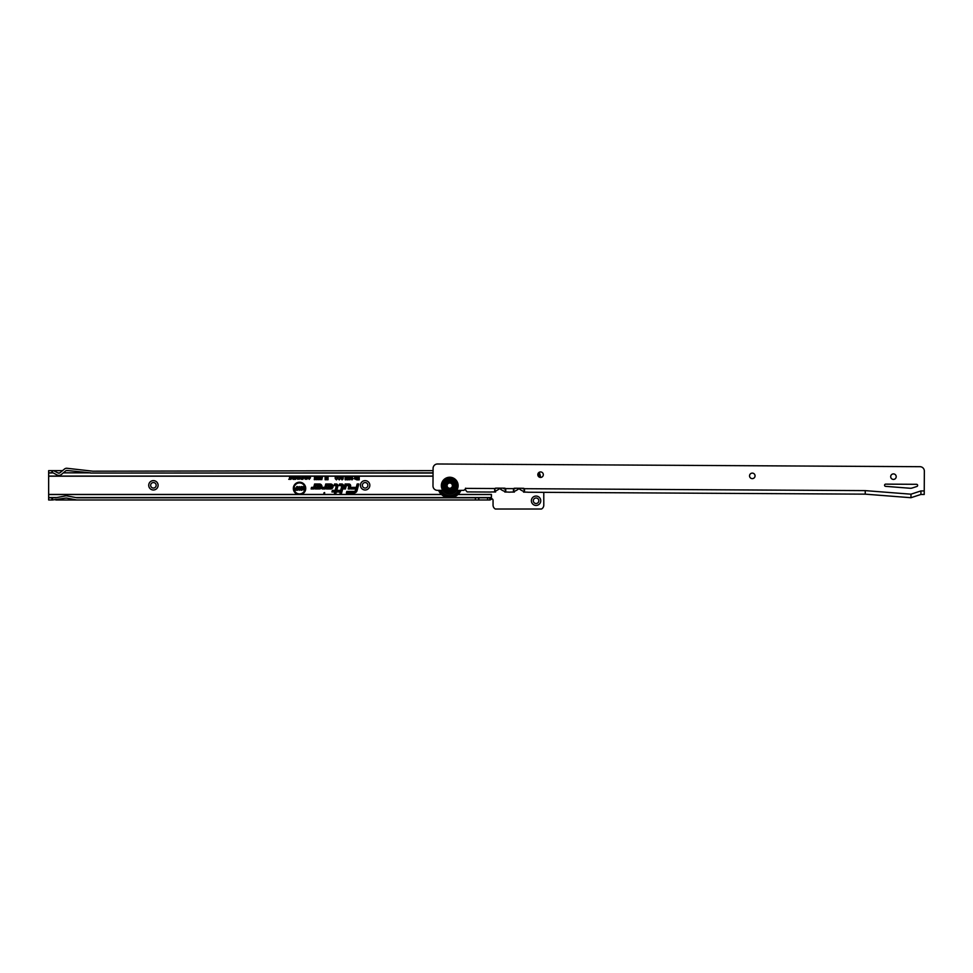 <?xml version="1.0" encoding="UTF-8"?>
<svg xmlns="http://www.w3.org/2000/svg" width="973" height="973" viewBox="0 0 973 973"><rect width="100%" height="100%" fill="white"/><g stroke="black" fill="none" stroke-linecap="round" stroke-linejoin="round"><path stroke-width="1.46" d="M323.778 493.031L324.617 493.506L324.617 492.545L323.778 493.031M306.787 476.247L307.942 477.707L306.787 479.239L305.631 477.743L305.936 476.697L307.079 476.186L308.04 477.707L306.787 479.336L305.534 477.743L305.85 476.636L309.572 476.186L310.46 477.767L309.244 479.336L308.21 478.302L309.256 478.801L309.961 477.767L309.292 476.685L308.173 477.305L309 476.186M299.149 476.247L300.304 477.707L299.149 479.239L297.993 477.743L298.297 476.697L299.441 476.186L300.402 477.707L299.149 479.336L297.896 477.743L298.869 476.186L306.507 476.186M63.354 472.842L65.945 470.713A1.107 1.107 0 0 1 66.748 470.47L90.55 472.842L63.354 472.842L61.323 474.52A3.856 3.856 0 0 1 57.066 474.958L53.053 472.842L48.65 472.842L48.65 497.775L55.619 497.775L66.298 495.78L76.976 497.775L489.954 497.775L491.389 497.69L491.414 494.406L491.414 498.65A1.654 1.654 0 0 1 493.056 500.304L493.056 505.157A4.415 4.415 0 0 0 495.33 509.013L541.511 509.013A4.415 4.415 0 0 0 543.785 505.157L543.785 492.338M441.389 494.43L301.095 494.43A6.215 6.215 0 0 0 305.644 487.364A6.215 6.215 0 0 0 299.003 482.231A6.215 6.215 0 0 0 297.957 494.43L49.197 494.43M359.219 476.186L359.219 479.823L357.03 479.823L357.03 479.13L358.563 479.13L358.563 478.375L357.249 478.375L357.249 477.682L358.563 477.682L358.563 476.186L433.046 476.186M356.836 476.186L356.836 479.823L354.306 478.74L354.914 477.743L354.014 476.186L355.899 477.634L356.191 476.186L358.563 476.186M354.014 476.186L353.053 476.186L351.606 478.777L353.029 478.582L351.971 479.859L350.961 478.765L352.165 476.831L350.961 476.186L353.053 476.186L351.46 478.777L351.983 479.361L352.871 478.704L351.971 479.713L351.107 478.765L352.433 476.685L351.107 476.284L352.907 476.284M350.244 476.186L350.9 477.974L349.854 479.859L348.808 477.974L349.465 476.186L350.961 476.186M348.139 476.186L348.76 477.342L347.738 476.746L347.3 477.427L348.723 477.767L348.419 479.774L346.789 479.774L347.945 478.631L346.656 477.439L347.312 476.186L349.465 476.186M345.67 476.186L346.376 478.923L345.5 479.859L345.026 476.186L347.312 476.186M342.545 476.186L343.299 477.512L341.45 477.22L343.214 478.789L342.082 479.859L340.891 478.582L342.569 478.777L340.805 477.232L341.487 476.186L345.524 476.284L345.524 478.971L346.23 478.838L345.172 479.713L345.172 476.284M339.796 476.186L340.708 477.998L339.261 479.859L338.008 478.594L339.273 479.178L340.051 477.998L339.309 476.782L337.959 477.5L338.823 476.186L341.487 476.186M336.986 476.186L337.886 477.998L336.451 479.859L335.186 478.594L336.463 479.178L337.242 477.998L336.488 476.782L335.15 477.5L336.001 476.186L338.823 476.186M336.001 476.186L328.047 476.186L328.047 479.738L326.928 479.738L326.587 478.047L326.247 479.738L325.128 479.738L325.128 476.186L325.943 476.186L325.943 477.463L326.198 476.186L327.232 477.427L327.232 476.186L328.047 476.186L327.901 479.592L327.05 479.592L326.587 477.293L326.125 479.592L325.286 479.592L325.286 476.284L325.797 478.935L326.332 476.284L327.378 478.935L327.901 476.284M322.622 476.186L321.771 479.689L322.063 476.186L325.128 476.186M321.029 476.186L321.491 477.378L320.433 476.904L320.397 479.653L319.776 479.653L320.251 476.186L322.063 476.186M319.205 476.186L319.655 477.378L318.597 476.904L318.56 479.653L317.94 479.653L318.414 476.186L320.251 476.186M317.368 476.186L317.818 477.378L316.772 476.904L316.736 479.653L316.103 479.653L316.578 476.186L318.414 476.186M315.532 476.186L315.982 477.378L314.936 476.904L314.899 479.653L314.267 479.653L314.741 476.186L316.578 476.186M304.853 476.186L305.352 479.3L304.099 477.074L302.858 479.3L302.858 476.186L303.357 478.011L304.342 476.186L304.853 478.108L305.254 476.284L305.254 479.203L304.099 476.709L302.956 479.203L302.956 476.284L303.26 478.692L304.257 476.284L304.95 478.825L304.95 476.284M302.056 476.186L302.554 479.3L301.058 479.239L300.548 478.351L302.056 477.366L302.056 476.186L302.457 479.203L300.645 478.351L302.153 477.463L302.153 476.284M297.215 476.186L297.714 479.3L296.169 477.269L295.67 479.3L295.67 476.186L297.215 478.217L297.616 476.284L297.616 479.203L296.072 476.879L295.768 479.203L295.768 476.284L297.312 478.607L297.312 476.284M293.323 476.186L295.293 476.186L295.293 479.3L293.36 479.3L294.795 478.765L294.795 478.047L293.432 478.047L294.795 476.721L293.323 476.186L295.196 476.284L295.196 479.203L293.457 479.203L294.892 478.862L294.892 477.95L293.53 477.95L294.892 477.609L294.892 476.624L293.42 476.284M292.569 476.186L293.068 479.3L291.511 477.269L291.012 479.3L291.012 476.186L292.569 478.217L292.97 476.284L292.97 479.203L291.413 476.879L291.109 479.203L291.109 476.284L292.666 478.607L292.666 476.284M289.54 476.186L290.83 479.3L288.75 479.3L289.54 478.765L289.54 476.186L289.942 478.862L290.732 479.203L288.847 479.203L289.638 478.862L289.638 476.284M334.688 491.973L334.408 493.031L336.05 493.031L336.33 491.973L339.139 491.973L339.565 490.38L336.755 490.38L337.874 486.208A1.764 1.764 0 0 0 336.171 483.982L334.542 483.982L334.116 485.576L336.342 485.795L335.113 490.38L332.365 490.38L331.939 491.973L334.882 491.827L334.408 493.031M328.424 486.67L326.49 488.969L330.589 488.969A2.493 2.493 0 0 0 333.082 486.476A2.493 2.493 0 0 0 330.589 483.982L325.76 483.982L324.885 487.254L322.659 487.376L322.233 488.969L324.714 488.969A1.764 1.764 0 0 0 326.417 487.668L326.977 485.576L330.589 485.576A0.9 0.9 0 0 1 331.489 486.476A0.9 0.9 0 0 1 330.589 487.376L329.896 487.376L330.492 486.67L328.424 486.67L326.49 488.969M317.283 486.67L315.361 488.969L319.448 488.969A2.493 2.493 0 0 0 321.941 486.476A2.493 2.493 0 0 0 319.448 483.982L314.62 483.982L313.744 487.254L311.53 487.376L311.105 488.969L313.574 488.969A1.764 1.764 0 0 0 315.276 487.668L315.836 485.576L319.448 485.576A0.9 0.9 0 0 1 320.36 486.476A0.9 0.9 0 0 1 319.448 487.376L318.767 487.376L319.363 486.67L317.283 486.67L315.361 488.969M339.942 493.031L341.596 493.031L343.42 486.208A1.764 1.764 0 0 0 341.718 483.982L339.565 483.982L339.139 485.576L341.888 485.795L339.942 493.031L341.596 493.031M348.2 488.969L349.842 488.969L350.584 486.208A1.764 1.764 0 0 0 348.881 483.982L345.111 483.982L343.773 488.969L345.415 488.969L346.327 485.576L348.881 485.576L348.2 488.969L349.842 488.969M357.03 490.672L358.83 483.982L357.176 483.982L356.276 487.376L351.362 487.376L350.937 488.969L355.85 488.969L355.498 490.258A1.593 1.593 0 0 1 353.965 491.438L346.789 491.438L346.364 493.031L353.965 493.031A3.174 3.174 0 0 0 357.03 490.672L358.83 483.982M148.723 485.308A4.683 4.683 0 0 1 155.753 481.246A4.683 4.683 0 0 1 155.753 489.37A4.683 4.683 0 0 1 148.723 485.308M360.448 485.308A4.683 4.683 0 0 1 367.478 481.246A4.683 4.683 0 0 1 367.478 489.37A4.683 4.683 0 0 1 360.448 485.308M531.38 500.742A4.683 4.683 0 0 1 538.41 496.692A4.683 4.683 0 0 1 538.41 504.805A4.683 4.683 0 0 1 531.38 500.742M48.65 472.842L48.65 470.64L53.6 470.64L58.1 473.012A1.654 1.654 0 0 0 59.925 472.817L64.534 469.01A3.308 3.308 0 0 1 66.967 468.268L92.763 471.187L433.07 470.64M475.408 497.775L475.408 499.976L76.77 499.976L66.298 498.03L52.481 499.976L52.481 497.775M55.814 499.976L76.77 499.976M52.481 499.976L48.65 499.976L48.65 497.775M489.954 497.775L489.954 499.976L475.408 499.976M62.54 470.652L53.624 470.652M68.633 470.652L66.018 470.652M57.954 472.939L59.767 472.939M48.65 473.048L53.065 472.854M52.481 472.842L52.481 470.64M433.058 473.048L90.55 473.048L433.058 472.842M489.747 499.976L489.747 497.775L489.747 499.976M533.313 500.742A2.761 2.761 0 0 0 537.449 503.138A2.761 2.761 0 0 0 537.449 498.358A2.761 2.761 0 0 0 533.313 500.742M362.382 485.308A2.761 2.761 0 0 0 366.517 487.692A2.761 2.761 0 0 0 366.517 482.924A2.761 2.761 0 0 0 362.382 485.308M150.657 485.308A2.761 2.761 0 0 0 154.792 487.692A2.761 2.761 0 0 0 154.792 482.924A2.761 2.761 0 0 0 150.657 485.308M301.095 494.43L297.957 494.43M491.389 497.69L491.389 499.319L489.954 499.976M358.636 484.128L357.298 484.128L356.386 487.534L351.472 487.534L351.131 488.823L356.033 488.823L355.644 490.307A1.739 1.739 0 0 1 353.965 491.584L346.899 491.584L346.558 492.885L353.965 492.885A3.028 3.028 0 0 0 356.896 490.635M353.965 492.606A2.749 2.749 0 0 0 356.617 490.562L358.271 484.408L357.505 484.408L356.605 487.801L351.691 487.801L351.484 488.543L356.398 488.543L355.911 490.368A2.019 2.019 0 0 1 353.965 491.864L347.118 491.864L346.911 492.606L353.965 492.46A2.603 2.603 0 0 0 356.483 490.526L358.076 484.554L356.714 487.959L351.8 487.959L356.592 488.397L356.057 490.416A2.165 2.165 0 0 1 353.965 492.01L347.106 492.46L353.965 492.46M349.733 488.823L350.438 486.172A1.618 1.618 0 0 0 348.881 484.128L345.22 484.128L343.968 488.823L345.306 488.823L346.206 485.43L349.198 485.831L348.395 488.823M350.171 486.099A1.338 1.338 0 0 0 348.881 484.408L345.427 484.408L344.32 488.543L345.087 488.543L345.999 485.15L348.881 485.15L349.465 485.904L348.748 488.543L349.514 488.543L350.025 486.062A1.192 1.192 0 0 0 348.881 484.554L345.549 484.554L344.515 488.397L345.889 485.004L348.881 485.004A0.754 0.754 0 0 1 349.599 485.941L348.942 488.397L350.025 486.062M341.474 492.885L343.274 486.172A1.618 1.618 0 0 0 341.718 484.128L339.674 484.128L339.334 485.43L342.034 485.831L340.136 492.885M343.007 486.099A1.338 1.338 0 0 0 341.718 484.408L339.893 484.408L339.686 485.15L342.301 485.904L340.501 492.606L341.268 492.606L342.861 486.062A1.192 1.192 0 0 0 341.718 484.554L339.881 485.004L341.718 485.004A0.754 0.754 0 0 1 342.435 485.941L340.696 492.46L342.861 486.062M315.678 488.823L319.448 488.823A2.347 2.347 0 0 0 321.795 486.476A2.347 2.347 0 0 0 319.448 484.128L314.729 484.128L313.89 487.291L311.64 487.534L311.299 488.823L313.574 488.823A1.618 1.618 0 0 0 315.143 487.619L315.726 485.43L319.448 485.43A1.046 1.046 0 0 1 320.506 486.476A1.046 1.046 0 0 1 319.448 487.534L317.356 486.828M318.439 487.096L316.274 488.543L319.448 488.543A2.068 2.068 0 0 0 321.516 486.476A2.068 2.068 0 0 0 319.448 484.408L314.948 484.408L314.157 487.364L311.859 487.801L311.652 488.543L313.574 488.543A1.338 1.338 0 0 0 314.863 487.546L315.507 485.15L319.448 485.15A1.326 1.326 0 0 1 320.786 486.476A1.326 1.326 0 0 1 319.448 487.801L317.551 487.254L316.59 488.397L319.448 488.397A1.922 1.922 0 0 0 321.37 486.476A1.922 1.922 0 0 0 319.448 484.554L315.057 484.554L314.303 487.4A0.754 0.754 0 0 1 313.574 487.959L311.846 488.397L313.574 488.397A1.192 1.192 0 0 0 314.729 487.509L315.398 485.004L319.448 485.004A1.472 1.472 0 0 1 320.932 486.476A1.472 1.472 0 0 1 319.448 487.959L317.539 487.959L318.122 487.254M326.806 488.823L330.589 488.823A2.347 2.347 0 0 0 332.936 486.476A2.347 2.347 0 0 0 330.589 484.128L325.87 484.128L325.018 487.291L322.781 487.534L322.428 488.823L324.714 488.823A1.618 1.618 0 0 0 326.271 487.619L326.855 485.43L330.589 485.43A1.046 1.046 0 0 1 331.635 486.476A1.046 1.046 0 0 1 330.589 487.534L328.485 486.828M329.579 487.096L327.402 488.543L330.589 488.543A2.068 2.068 0 0 0 332.657 486.476A2.068 2.068 0 0 0 330.589 484.408L326.077 484.408L325.286 487.364L322.987 487.801L322.793 488.543L324.714 488.543A1.338 1.338 0 0 0 326.004 487.546L326.648 485.15L330.589 485.15A1.326 1.326 0 0 1 331.915 486.476A1.326 1.326 0 0 1 330.589 487.801L328.692 487.254L327.719 488.397L330.589 488.397A1.922 1.922 0 0 0 332.511 486.476A1.922 1.922 0 0 0 330.589 484.554L326.198 484.554L325.432 487.4A0.754 0.754 0 0 1 324.714 487.959L322.987 488.397L324.714 488.397A1.192 1.192 0 0 0 325.858 487.509L326.539 485.004L330.589 485.004A1.472 1.472 0 0 1 332.061 486.476A1.472 1.472 0 0 1 330.589 487.959L328.667 487.959L329.263 487.254M334.59 492.885L335.928 492.885L336.22 491.827L339.03 491.827L339.37 490.526L336.561 490.526L337.728 486.172A1.618 1.618 0 0 0 336.171 484.128L334.651 484.128L334.311 485.43L336.488 485.831L335.223 490.526L332.474 490.526L332.121 491.827L334.882 491.827M335.721 492.606L336.001 491.547L338.811 491.547L339.005 490.806L336.196 490.806L337.461 486.099A1.338 1.338 0 0 0 336.171 484.408L334.663 485.15L336.755 485.904L335.442 490.806L332.693 490.806L332.486 491.547L335.235 491.547L334.955 492.606L335.721 492.606L335.892 491.401L338.701 491.401L336.013 490.951L337.315 486.062A1.192 1.192 0 0 0 336.171 484.554L334.858 485.004L336.171 485.004A0.754 0.754 0 0 1 336.889 485.941L335.551 490.951L332.681 491.401L335.43 491.401L335.612 492.46M300.329 494.43A6.069 6.069 0 0 0 305.571 487.887A6.069 6.069 0 0 0 299.258 482.365A6.069 6.069 0 0 0 298.723 494.43M293.87 488.422A5.656 5.656 0 0 0 302.348 493.311A5.656 5.656 0 0 0 302.348 483.52A5.656 5.656 0 0 0 293.87 488.422M294.016 488.422A5.51 5.51 0 0 0 302.275 493.189A5.51 5.51 0 0 0 302.275 483.654A5.51 5.51 0 0 0 294.016 488.422M299.331 486.573L300.852 488.008L298.796 487.728L300.706 489.2L299.38 490.27L297.981 489.005L299.733 489.164L297.86 487.741L299.331 486.573L300.693 487.862L298.65 487.728L300.56 489.2L299.38 490.124L298.139 489.139L299.83 489.054L298.018 487.741L299.331 486.719M296.68 486.609L297.604 486.609L297.604 490.222L295.062 490.222L295.062 489.37L296.68 489.37L295.269 488.86L295.269 488.02L296.68 488.02L296.68 486.609L297.458 486.768L297.458 490.076L295.208 490.076L296.826 489.528L296.826 488.714L295.427 488.714L296.826 488.166L296.826 486.768M303.053 486.609L303.977 486.609L303.977 490.222L301.983 488.422L301.983 490.222L301.046 490.222L301.046 486.609L301.971 486.609L303.053 488.385L303.053 486.609L303.831 486.768L303.831 490.076L301.837 487.899L301.204 490.076L301.204 486.768L303.199 488.908L303.199 486.768M358.721 476.284L359.061 479.677L357.176 479.677L358.721 479.275L358.721 478.217L357.395 478.217L358.721 477.828L358.611 476.186M339.309 476.636L338.142 477.39L339.297 476.247L340.562 477.998L339.261 479.713L338.178 478.704L339.273 479.324L340.209 477.998L339.309 476.782M336.488 476.636L335.32 477.39L336.476 476.247L337.74 477.998L336.451 479.713L335.369 478.704L336.463 479.324L337.388 477.998L336.488 476.782M342.022 476.247L343.153 477.39L341.985 476.636L341.304 477.22L343.068 478.789L342.082 479.713L341.036 478.704L342.715 478.777L340.951 477.232L342.022 476.101M356.191 476.186L354.634 476.284L355.887 477.779L356.69 476.284L356.69 479.677L354.452 478.74L355.242 477.804L354.634 476.284M356.337 479.275L356.337 478.181L354.804 478.74L356.337 479.275L356.337 478.181M356.191 478.327L355.51 478.181M355.522 478.327L354.804 478.74M355.425 479.13L356.191 479.13M347.726 476.247L348.602 477.208L347.738 476.6L347.154 477.427L348.553 477.889L348.298 479.628L346.935 479.628L348.127 478.4L346.802 477.439L347.726 476.101M349.854 476.247L350.754 477.974L349.854 479.713L349.234 479.361L349.854 476.101M349.866 479.361L349.842 476.6L349.307 477.986L349.866 479.361L350.402 477.986M350.256 477.986L349.842 476.6M349.842 476.746L349.307 477.986M349.453 477.986L349.866 479.215M327.232 477.427L327.378 478.935M325.943 477.463L325.797 478.935M326.587 478.047L326.587 477.293M322.197 476.247L321.394 479.543L322.148 476.186M315.641 476.478L315.836 477.244L314.79 476.867L314.753 479.494L314.413 477.317L315.763 476.381M317.478 476.478L317.672 477.244L316.626 476.867L316.578 479.494L316.249 477.317L317.599 476.381M319.314 476.478L319.497 477.244L318.463 476.867L318.414 479.494L318.086 477.317L319.436 476.381M321.151 476.478L321.333 477.244L320.299 476.867L320.251 479.494L319.922 477.317L321.26 476.381M309.292 476.588L308.283 477.232L309.28 476.247L310.363 477.767L309.256 479.239L308.319 478.363L309.268 478.898L310.059 477.767L309.292 476.685M309.28 476.247L314.741 476.186M299.149 478.898L300 477.707L299.149 476.588L298.297 477.755L299.149 478.898L300 477.707M299.903 477.707L299.149 476.588M299.149 476.685L298.297 477.755M298.395 477.755L298.431 478.412M298.516 478.363L299.149 478.801M306.787 478.898L307.638 477.707L306.787 476.588L305.936 477.755L306.787 478.898L307.638 477.707M307.541 477.707L306.787 476.588M306.787 476.685L305.936 477.755M306.033 477.755L306.069 478.412M306.154 478.363L306.787 478.801M302.153 478.862L302.153 477.804L300.949 478.339L302.153 478.862L302.153 477.804M301.046 478.339L302.056 478.765M304.853 478.108L304.95 478.825M303.357 478.011L303.26 478.692M538.033 475.761A9.925 9.925 0 0 0 537.826 474.994M540.465 477.439A12.126 12.126 0 0 0 539.115 472.343A12.126 12.126 0 0 1 540.465 477.439A12.126 12.126 0 0 0 539.115 472.343M916.894 486.464A1.107 1.107 0 0 0 916.554 484.311L885.685 484.14A1.107 1.107 0 0 0 884.566 485.199A1.107 1.107 0 0 0 885.588 486.342L910.071 488.251A5.51 5.51 0 0 0 912.212 487.996L916.894 486.464M445.926 490.38L437.376 490.343A4.415 4.415 0 0 1 432.985 485.904L433.082 468.366A4.415 4.415 0 0 1 437.522 463.987L919.959 466.687A4.415 4.415 0 0 1 924.35 471.127L924.216 494.479L920.908 494.454L920.932 490.927L910.983 494.187L865.24 490.623L865.228 494.15L528.521 492.253A14.34 14.34 0 0 1 526.843 492.143L523.559 492.131L524.483 491.304L524.252 488.701A1.107 1.107 0 0 0 523.401 488.288L514.571 488.239A1.107 1.107 0 0 0 513.708 488.641L513.452 491.243L514.389 492.083L511.093 492.058A14.34 14.34 0 0 1 509.487 492.156L509.147 492.143A14.34 14.34 0 0 1 507.541 492.046L504.805 492.022L505.741 491.207L505.51 488.604A1.107 1.107 0 0 0 504.646 488.178L495.829 488.13A1.107 1.107 0 0 0 494.965 488.543L494.71 491.146L495.634 491.973L491.791 491.949A14.34 14.34 0 0 1 490.112 492.046L467.137 491.912L465.508 489.978L465.52 488.178L465.483 489.395A1.654 1.654 0 0 0 463.999 490.331L453.515 490.428M526.843 492.143L528.521 492.253M523.559 492.131L524.496 489.687L524.483 491.304M513.452 491.243L513.464 489.626L514.389 492.083M504.805 492.022L505.753 489.577L505.741 491.207M507.541 492.046L509.147 492.143M509.487 492.156L511.093 492.058M505.096 491.523A14.34 14.34 0 0 1 500.365 489.03A1.107 1.107 0 0 0 499.003 489.018A14.34 14.34 0 0 1 495.221 491.134L494.722 489.516L494.71 491.146M495.221 491.134L495.634 491.973M490.112 492.046L491.791 491.949M890.684 476.648A2.761 2.761 0 0 0 894.807 479.057A2.761 2.761 0 0 0 894.832 474.277A2.761 2.761 0 0 0 890.684 476.648M749.538 475.858A2.761 2.761 0 0 0 753.661 478.266A2.761 2.761 0 0 0 753.686 473.486A2.761 2.761 0 0 0 749.538 475.858M537.814 474.666A2.761 2.761 0 0 0 541.937 477.074A2.761 2.761 0 0 0 541.961 472.306A2.761 2.761 0 0 0 537.814 474.666M523.9 491.462A14.34 14.34 0 0 1 519.667 489.139A1.107 1.107 0 0 0 518.305 489.127A14.34 14.34 0 0 1 514.036 491.414M522.282 488.276A12.126 12.126 0 0 0 524.447 489.322M515.69 488.239A12.126 12.126 0 0 1 513.513 489.261M502.98 488.166A12.126 12.126 0 0 0 505.729 489.407M496.4 488.13A12.126 12.126 0 0 1 494.819 488.92M910.983 494.187L910.971 497.714L920.908 494.454M910.971 497.714L865.228 494.15M456.678 490.441A8.441 8.441 0 0 1 442.764 490.368M443.165 490.368A8.1 8.1 0 0 0 456.276 490.441M454.002 490.708A1.289 1.289 0 0 0 455.157 491.146L454.659 491.596M453.856 490.83A1.484 1.484 0 0 0 454.938 491.353L454.245 491.912A7.723 7.723 0 0 1 451.764 493.092L450.596 493.311A1.289 1.289 0 0 0 450.986 492.143M448.444 492.119A1.289 1.289 0 0 0 448.821 493.299L448.152 493.189M451.265 493.214L450.888 493.275A1.484 1.484 0 0 0 451.18 492.095M448.249 492.083A1.484 1.484 0 0 0 448.517 493.262L447.653 493.068A7.723 7.723 0 0 1 445.184 491.864L444.272 491.085A1.289 1.289 0 0 0 445.439 490.66M444.187 491.535A1.751 1.751 0 0 0 444.758 491.535L444.491 491.292A1.484 1.484 0 0 0 445.585 490.781M451.849 491.912A2.177 2.177 0 0 1 451.764 493.092M454.245 491.912A2.177 2.177 0 0 1 453.284 491.231M447.653 493.068A2.177 2.177 0 0 1 447.58 491.888M446.145 491.195A2.177 2.177 0 0 1 445.184 491.864M453.017 491.389L452.141 491.803M447.288 491.779L446.425 491.353M458.429 490.453A9.925 9.925 0 0 1 441.012 490.356M460.874 490.465A12.126 12.126 0 0 1 438.568 490.343A12.126 12.126 0 0 0 460.874 490.465A12.126 12.126 0 0 1 438.568 490.343M449.769 482.328A3.308 3.308 0 0 1 452.603 487.315A3.308 3.308 0 0 1 446.875 487.278A3.308 3.308 0 0 1 449.769 482.328M449.769 482.997A2.651 2.651 0 0 0 447.446 486.95A2.651 2.651 0 0 0 452.031 486.974A2.651 2.651 0 0 0 449.769 482.997M456.361 485.673A6.616 6.616 0 0 1 446.412 491.353A6.616 6.616 0 0 1 446.473 479.896A6.616 6.616 0 0 1 456.361 485.673M444.418 485.612A5.327 5.327 0 0 1 449.781 480.309A5.327 5.327 0 0 1 455.084 485.673A5.327 5.327 0 0 1 449.721 490.976A5.327 5.327 0 0 1 444.418 485.612M443.676 486.123A6.093 6.093 0 0 1 443.676 485.089L446.303 480.613A6.093 6.093 0 0 1 447.191 480.115L452.372 480.139A6.093 6.093 0 0 1 453.26 480.662L455.826 485.162A6.093 6.093 0 0 1 455.814 486.184L453.199 490.66A6.093 6.093 0 0 1 452.311 491.17L447.13 491.134A6.093 6.093 0 0 1 446.242 490.623L443.676 486.123M49.197 476.186L298.869 476.186M491.389 494.43L458.113 494.43M49.197 476.065L433.046 476.065M51.922 470.64L51.922 472.842M51.922 499.976L51.922 497.775M478.643 499.976L478.643 497.775M478.838 499.976L478.838 497.775M487.546 499.976L487.546 497.775M491.389 497.568L451.983 497.568M447.519 497.568L75.858 497.568M56.726 497.568L48.65 497.568M491.389 494.552L457.979 494.552M441.523 494.552L49.197 494.552M539.115 477.025A10.812 10.812 0 0 0 538.142 473.365M865.24 490.623L524.252 488.701M513.708 488.641L505.51 488.604M494.965 488.543L465.52 488.373M924.241 490.951L920.932 490.927M455.048 490.441A7.139 7.139 0 0 0 454.732 480.528A7.139 7.139 0 0 0 444.819 480.467A7.139 7.139 0 0 0 444.406 490.38M442.824 490.368A8.38 8.38 0 0 1 455.34 479.397A8.38 8.38 0 0 1 456.617 490.441M459.426 490.465A10.812 10.812 0 0 1 440.027 490.356A10.812 10.812 0 0 0 459.426 490.465M449.781 480.419A5.218 5.218 0 0 0 445.208 488.227A5.218 5.218 0 0 0 454.257 488.276A5.218 5.218 0 0 0 449.781 480.419M449.781 480.626A5.011 5.011 0 0 1 454.756 485.673A5.011 5.011 0 0 1 449.721 490.647A5.011 5.011 0 0 1 444.734 485.612A5.011 5.011 0 0 1 449.781 480.626M449.769 481.72A3.928 3.928 0 0 0 446.339 487.582A3.928 3.928 0 0 0 453.138 487.619A3.928 3.928 0 0 0 449.769 481.72"/></g></svg>
